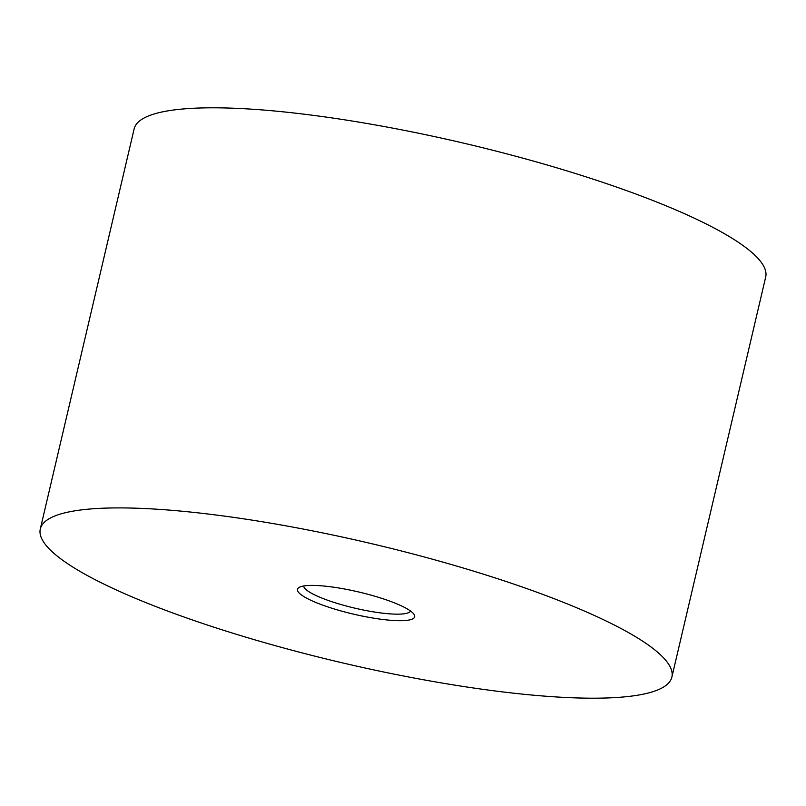 <?xml version="1.0" encoding="UTF-8"?>
<svg xmlns="http://www.w3.org/2000/svg" width="806" height="806" viewBox="0 0 806 806"><rect width="100%" height="100%" fill="white"/><g stroke="black" fill="none" stroke-linecap="round" stroke-linejoin="round"><path stroke-width="1.21" d="M303.721 585.982A54.929 10.387 -166.8 0 0 380.22 612.862A54.929 10.387 -166.8 0 0 410.566 611.039M381.238 619.28A60.158 11.375 -166.8 0 0 414.052 614.394A60.158 11.375 -166.8 0 0 330.923 586.828A60.158 11.375 -166.8 0 0 299.107 587.433A60.158 11.375 -166.8 0 0 319.085 603.765A60.158 11.375 -166.8 0 0 381.238 619.28M671.861 677.121L765.7 277.012A324.344 61.347 -166.8 0 0 314.3 115.48A324.344 61.347 -166.8 0 0 134.139 128.879L40.3 528.988A324.344 61.347 -166.8 0 0 491.7 690.52A324.344 61.347 -166.8 0 0 671.861 677.121A324.344 61.347 -166.8 0 0 220.461 515.578A324.344 61.347 -166.8 0 0 40.3 528.988"/></g></svg>
